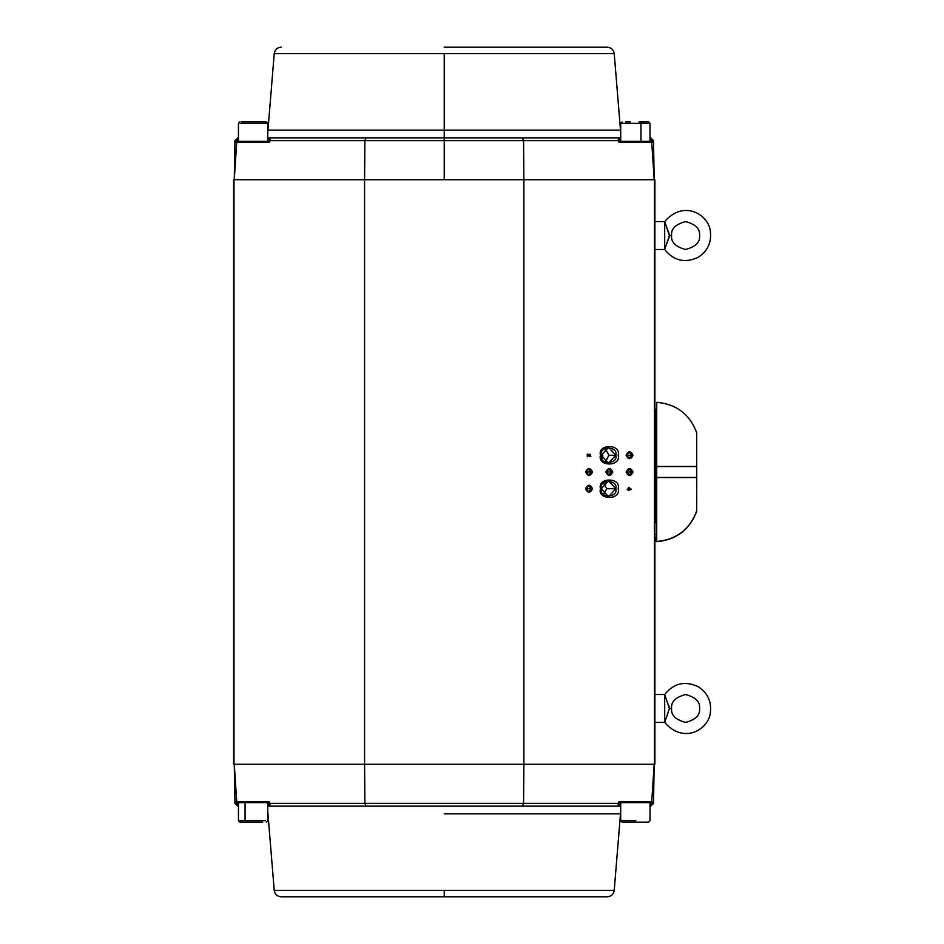 <?xml version="1.0" encoding="UTF-8"?>
<svg xmlns="http://www.w3.org/2000/svg" width="944" height="944" viewBox="0 0 944 944"><rect width="100%" height="100%" fill="white"/><g stroke="black" fill="none" stroke-linecap="round" stroke-linejoin="round"><path stroke-width="1.42" d="M669.414 235.54L671.609 235.54C670.83 242.136 675.479 246.785 685.58 249.487C695.669 246.785 700.318 242.136 699.528 235.54C700.318 228.944 695.669 224.294 685.58 221.58C675.479 224.294 670.83 228.944 671.621 235.54C670.83 228.944 675.479 224.294 685.58 221.58C695.669 224.294 700.318 228.944 699.528 235.54C700.318 242.136 695.669 246.785 685.58 249.487C675.479 246.785 670.83 242.136 671.621 235.54L669.414 235.54L664.694 221.58L669.414 235.54L664.694 249.487L664.694 221.58L664.694 249.487L669.414 235.54L671.609 235.54C670.83 242.136 675.479 246.785 685.58 249.487C695.669 246.785 700.318 242.136 699.528 235.54C700.318 228.944 695.669 224.294 685.58 221.58C675.479 224.294 670.83 228.944 671.621 235.54L669.414 235.54L664.694 249.487L654.888 249.487L664.694 249.487L664.694 221.58L664.694 249.487L654.888 249.487L664.694 249.487L669.414 235.54L666.311 226.23M665.296 247.706L664.883 248.945L665.296 247.706M664.977 222.442L665.378 223.586M665.614 224.271L665.968 225.274L665.614 224.271M666.346 226.3L666.995 228.059M667.821 230.206L668.576 232.165M669.296 234.431L668.564 232.13M664.694 249.487L664.694 249.487C673.579 260.638 684.542 263.341 697.581 257.594C707.209 251.718 711.493 243.163 710.431 231.929C709.086 214.441 683.515 199.396 664.694 221.58C683.515 199.396 709.086 214.441 710.431 231.929C711.493 243.163 707.209 251.718 697.581 257.594C684.542 263.341 673.579 260.638 664.694 249.487M664.871 248.956L665.319 247.635L664.871 248.956M665.626 246.762L665.933 245.9L665.626 246.762M666.712 243.788L667.455 241.817L666.712 243.764M667.491 241.735L669.284 236.673L667.479 241.747M654.888 694.513L664.694 694.513L654.888 694.513L664.694 694.513L664.694 722.42L664.694 694.513L669.414 708.46L664.694 694.513L654.888 694.513M665.992 718.679L666.311 717.794M669.296 707.375L668.163 704M664.694 722.42L669.414 708.46L671.621 708.46C670.83 701.864 675.479 697.215 685.58 694.513C695.669 697.215 700.318 701.864 699.528 708.46C700.318 715.056 695.669 719.706 685.58 722.42C675.479 719.706 670.83 715.056 671.621 708.46L669.414 708.46L664.694 722.42L664.694 694.513L664.694 722.42L669.414 708.46L664.694 694.513L669.414 708.46L671.621 708.46C670.83 715.056 675.479 719.706 685.58 722.42C695.669 719.706 700.318 715.056 699.528 708.46C700.318 701.864 695.669 697.215 685.58 694.513C675.479 697.215 670.83 701.864 671.621 708.46L671.609 708.46C670.83 701.864 675.479 697.215 685.58 694.513C695.669 697.215 700.318 701.864 699.528 708.46C700.318 715.056 695.669 719.706 685.58 722.42C675.479 719.706 670.83 715.056 671.621 708.46L669.414 708.46L664.694 722.42C683.515 744.604 709.086 729.559 710.431 712.071C711.493 700.837 707.209 692.282 697.581 686.406C684.542 680.659 673.579 683.362 664.694 694.513C673.579 683.362 684.542 680.659 697.581 686.406C707.209 692.282 711.493 700.837 710.431 712.071C709.086 729.559 683.515 744.604 664.694 722.42L654.888 722.42L664.694 722.42M665.638 719.67L665.957 718.75L665.638 719.67M666.7 716.744L667.479 714.691L666.7 716.744M668.8 705.723L669.284 707.316M671.621 708.46C670.83 715.056 675.479 719.706 685.58 722.42C695.669 719.706 700.318 715.056 699.528 708.46C700.318 701.864 695.669 697.215 685.58 694.513C675.479 697.215 670.83 701.864 671.621 708.46L671.609 708.46M671.621 235.54C670.83 228.944 675.479 224.294 685.58 221.58C695.669 224.294 700.318 228.944 699.528 235.54C700.318 242.136 695.669 246.785 685.58 249.487C675.479 246.785 670.83 242.136 671.621 235.54M625.766 121.835L630.309 121.835M644.941 121.835L639.053 121.835M640.964 123.298L650.003 123.298L640.964 123.298L640.398 121.835L640.964 123.298L621.825 123.298L640.964 123.298L640.964 141.364L640.964 123.298M650.003 141.364L650.003 123.298L648.54 121.835L640.398 121.835M244.59 121.835L261.618 121.835M240.201 123.298L267.754 123.298L240.201 123.298M267.754 141.364L267.754 123.298L266.291 121.835L241.487 121.835M635.831 820.702L620.715 820.702L635.831 820.702M620.704 802.636L620.704 820.702L622.167 822.165L648.54 822.165L650.003 820.702L648.54 822.165M643.879 822.165L634.923 822.165M245.074 802.636L245.074 820.702L265.358 820.702L245.074 820.702L245.074 802.636M238.454 802.636L238.454 820.702L245.074 820.702L238.454 820.702L239.918 822.165L260.332 822.165M245.074 820.702L245.877 822.165L245.074 820.702M262.751 822.165L245.877 822.165M243.446 822.165L247.812 822.165M233.569 764.262L233.569 179.738L233.569 764.262M654.888 764.262L233.982 764.262L233.569 179.738L654.888 179.738L654.888 764.262M620.704 804.028L617.919 806.117L618.792 803.379L364.891 803.379L364.596 764.262L364.891 803.379L523.566 803.379L523.861 764.262L654.475 764.262L654.475 179.738L523.873 179.738L523.873 764.262L523.873 179.738L364.573 179.738L364.573 764.262L523.873 764.262L523.566 803.379L618.792 803.379L620.007 803.344L620.007 802.636L620.007 803.344L618.792 803.379L618.792 801.952L619.913 802.636L651.419 802.636L651.407 803.344L653.508 803.379L653.531 801.952L652.835 802.636L653.531 801.952L652.835 802.636L653.531 801.952L653.508 803.379L651.407 803.344L650.711 806.117L653.508 803.379L650.711 806.117L651.419 802.636L619.913 802.636L618.792 801.952L617.919 806.117L267.754 806.117L620.704 806.117L617.919 806.117L620.007 803.969M628.468 489.641L627.559 489.641L628.468 489.134L628.468 487.328L631.359 489.228L628.893 490.207L628.468 489.641M626.084 472C628.397 467.445 630.722 467.445 633.046 472C630.722 476.555 628.397 476.555 626.084 472C628.397 476.555 630.722 476.555 633.046 472C630.722 467.445 628.397 467.445 626.084 472L626.545 472C628.291 468.578 630.037 468.578 631.784 472C630.037 475.422 628.291 475.422 626.545 472L626.084 472M605.824 472C608.137 467.445 610.461 467.445 612.786 472C610.461 476.555 608.137 476.555 605.824 472C608.137 476.555 610.461 476.555 612.786 472C610.461 467.445 608.137 467.445 605.824 472L606.284 472C608.03 468.578 609.777 468.578 611.523 472C609.777 475.422 608.03 475.422 606.284 472L605.824 472M585.563 472C587.888 467.445 590.201 467.445 592.525 472C590.201 476.555 587.888 476.555 585.563 472C587.888 476.555 590.201 476.555 592.525 472C590.201 467.445 587.888 467.445 585.563 472L586.023 472C587.77 468.578 589.516 468.578 591.263 472C589.516 475.422 587.77 475.422 586.023 472L585.563 472M585.563 488.744C587.888 484.189 590.201 484.189 592.525 488.744C590.201 493.299 587.888 493.299 585.563 488.744C587.888 493.299 590.201 493.299 592.525 488.744C590.201 484.189 587.888 484.189 585.563 488.744L586.023 488.744C587.77 485.322 589.516 485.322 591.263 488.744C589.516 492.166 587.77 492.166 586.023 488.744L585.563 488.744M626.084 455.256C628.397 450.701 630.722 450.701 633.046 455.256C630.722 459.811 628.397 459.811 626.084 455.256C628.397 459.811 630.722 459.811 633.046 455.256C630.722 450.701 628.397 450.701 626.084 455.256L626.545 455.256C628.291 451.834 630.037 451.834 631.784 455.256C630.037 458.678 628.291 458.678 626.545 455.256L626.084 455.256M600.443 455.256C597.292 443.668 621.317 443.668 618.167 455.256C621.317 466.855 597.292 466.855 600.443 455.256C597.292 466.855 621.317 466.855 618.167 455.256C621.317 443.668 597.292 443.668 600.443 455.256L601.304 455.256C598.732 445.78 618.379 445.78 615.795 455.256C618.379 464.743 598.732 464.743 601.304 455.256L600.443 455.256M600.443 488.744C597.292 477.145 621.317 477.145 618.167 488.744C621.317 500.332 597.292 500.332 600.443 488.744C597.292 500.332 621.317 500.332 618.167 488.744C621.317 477.145 597.292 477.145 600.443 488.744L601.304 488.744C598.732 479.257 618.379 479.257 615.795 488.744C618.379 498.22 598.732 498.22 601.304 488.744L600.443 488.744M589.988 454.123L590.779 456.412L589.127 456.318L587.734 454.737L587.286 456.766L587.286 454.029L590.507 456.023L589.988 454.123M364.573 179.738L233.982 179.738L233.982 764.262L364.573 764.262L364.573 179.738M631.064 489.641L628.893 487.328M615.795 488.744L608.55 480.756L601.304 488.744L608.55 496.721L615.795 488.744L606.709 488.744L603.499 494.467L606.709 488.744L615.795 488.744M603.499 483.021L606.709 488.744L603.499 483.021M615.795 455.256L608.55 447.279L601.304 455.256L608.55 463.244L615.795 455.256L608.939 455.256L605.116 462.289L608.939 455.256L615.795 455.256M605.116 448.223L608.939 455.256L605.116 448.223M631.784 455.256L629.164 452.377L626.545 455.256L629.164 458.147L631.784 455.256L626.32 455.256L631.784 455.256M591.263 488.744L588.643 485.853L586.023 488.744L588.643 491.623L591.263 488.744L585.799 488.744L591.263 488.744M591.263 472L588.643 469.121L586.023 472L588.643 474.879L591.263 472L585.799 472L591.263 472M611.523 472L608.904 469.121L606.284 472L608.904 474.879L611.523 472L606.06 472L611.523 472M631.784 472L629.164 469.121L626.545 472L629.164 474.879L631.784 472L626.32 472L631.784 472M627.264 489.641L628.173 489.641M628.173 490.207L628.893 489.641M628.173 489.134L627.264 489.134M628.61 487.836L630.321 489.134L628.61 489.134L628.61 487.836M601.304 455.256L602.874 455.256L601.304 455.256M602.154 458.996L602.874 455.256M654.192 764.262L653.531 801.952L651.419 802.636L653.531 801.952L651.419 802.636L653.531 801.952L654.192 764.262L651.714 801.952L618.792 801.952L651.714 801.952L654.192 764.262M650.003 804.028L650.711 804.028L650.003 804.028M650.003 806.117L650.711 806.117L650.003 806.117M238.454 806.117L237.746 806.117L238.454 806.117M619.465 805.433L620.007 803.344M618.792 803.379L618.768 804.052L618.792 803.379M523.566 803.379L522.398 806.117L523.566 803.379M235.15 801.963L236.743 801.952L234.926 801.952L234.95 803.379L237.05 803.344L234.95 803.379L237.746 806.117L237.027 802.636L238.454 804.028L237.746 804.028L237.746 806.117L234.95 803.379L234.265 764.262L236.743 801.952L269.665 801.952L269.665 803.379L364.891 803.379L366.06 806.117L364.891 803.379L269.665 803.379L270.539 806.117L267.754 804.028M237.038 802.636L234.926 801.952L235.622 802.636L234.926 801.952L235.622 802.636L234.926 801.952L235.622 802.636L234.926 801.952L236.743 801.952L234.265 764.262L234.926 801.952L235.622 802.636L268.544 802.636L269.665 801.952L236.743 801.952L237.038 802.636L268.544 802.636L269.665 801.952L269.665 803.379L268.45 803.344L268.45 802.636L268.45 804.04L270.539 806.117L269.665 803.379L268.45 803.344L269.052 805.492M522.398 806.117L444.223 806.117M444.223 813.846L620.114 813.846L444.223 813.846M619.394 805.515L618.662 805.975M270.008 806.046L269.075 805.515M444.223 890.357L614.225 890.357L274.232 890.357L614.225 890.357L444.223 890.357L444.223 896.8L607.275 896.8L281.182 896.8L444.223 896.8L444.223 890.357M234.926 801.952L235.622 802.636M522.398 137.883L444.223 137.883L444.223 140.621L523.566 140.621L522.398 137.883L620.704 137.883L522.398 137.883L523.566 140.621L444.223 140.621L444.223 179.738L444.223 140.621L364.891 140.621L364.596 179.738L364.891 140.621L366.06 137.883L522.398 137.883M523.861 179.738L523.566 140.621L523.861 179.738M653.531 142.048L652.835 141.364L653.531 142.048L654.192 179.738L653.531 142.048L651.714 142.048L654.192 179.738L651.714 142.048L653.531 142.048L653.508 140.621L653.531 142.048L652.835 141.364L653.531 142.048L618.792 142.048L618.792 140.621L523.566 140.621L618.792 140.621L618.792 142.048L619.913 141.364L652.835 141.364L653.531 142.048L652.847 141.364L653.531 142.048M653.508 140.621L651.407 140.656L651.419 141.364L651.407 140.656L653.508 140.621L650.711 137.883L653.508 140.621M650.711 137.883L651.407 140.656L650.003 139.972L650.711 139.972L650.711 137.883L650.003 137.883L650.711 137.883M237.746 137.883L238.454 137.883L237.746 137.883L237.746 139.972L238.454 139.972L237.746 139.972L237.746 137.883L234.95 140.621L237.746 137.883M267.754 137.883L366.06 137.883L267.754 137.883M618.438 137.942L619.795 139.051M619.406 138.508L620.704 139.972M620.007 141.364L620.007 140.656L618.792 140.621L617.919 137.883L620.007 139.972L617.919 137.883L618.792 140.621L620.007 140.656L620.007 141.364M651.714 142.048L651.419 141.364L619.913 141.364L618.792 142.048L651.714 142.048M269.665 140.621L269.689 139.948L269.665 140.621L444.223 140.621L444.223 137.883L366.06 137.883L364.891 140.621L269.665 140.621L269.665 142.048L236.743 142.048L234.265 179.738L234.95 140.621L237.746 139.972L237.027 141.364L237.05 140.656L234.95 140.621L234.265 179.738L236.743 142.048L269.665 142.048L270.539 137.883L269.665 140.621L268.45 140.656L269.665 140.621M267.754 139.972L270.539 137.883L268.45 139.972L268.45 141.364L268.45 140.031M444.223 137.883L444.223 130.154L268.344 130.154L620.114 130.154L444.223 130.154L444.223 137.883M620.007 140.656L620.007 139.96M268.45 140.656L270.019 137.942M444.223 53.643L614.225 53.643L444.223 53.643L444.223 130.154L620.114 130.154L268.344 130.154L444.223 130.154L444.223 53.643L274.232 53.643L614.225 53.643L444.223 53.643M234.926 142.048L235.611 141.364L234.926 142.048L235.622 141.364L234.926 142.048L236.743 142.048L234.926 142.048L235.611 141.364L237.038 141.364L234.926 142.048L235.622 141.364L234.926 142.048L235.622 141.364L234.926 142.048L237.038 141.364L268.544 141.364L269.665 142.048L268.544 141.364L237.038 141.364L235.457 142.037M444.223 47.2L607.275 47.2L444.223 47.2M696.601 511.247L696.601 511.636C689.474 529.844 676.175 539.874 656.717 541.714C676.175 539.874 689.474 529.844 696.601 511.636L696.731 477.581L656.717 477.581L656.717 541.49C676.518 539.626 689.863 529.395 696.731 510.81L696.731 432.789L696.731 477.581L656.717 477.581M656.717 536.062L656.717 541.714M656.281 541.301L656.281 537.006M696.601 466.56L696.601 477.44L696.601 466.56L656.717 466.56L656.717 477.44L696.601 477.44M673.048 477.44L659.49 477.44M656.717 466.419L656.717 402.286L656.717 466.419L696.731 466.419L696.731 432.789L696.731 466.419L656.717 466.419M654.605 409.92L655.301 409.224L655.301 522.87L655.301 409.224L656.717 409.224M654.605 435.621L655.301 435.208L654.605 435.621M654.888 221.58L664.694 221.58L654.888 221.58M620.704 123.298L622.167 121.835L620.704 123.298L620.704 141.364M650.003 123.298L648.54 121.835M238.454 123.298L239.918 121.835L238.454 123.298L238.454 141.364M267.754 123.298L266.291 121.835M650.003 802.636L650.003 820.702M620.704 820.702L622.167 822.165M267.754 802.636L267.754 820.702L266.291 822.165L267.754 820.702M238.454 820.702L239.918 822.165M653.531 801.952L651.419 802.636M617.919 806.117L619.913 804.654M281.182 896.8C277.194 896.458 274.881 894.31 274.232 890.357L267.754 811.333M607.275 896.8C611.264 896.458 613.576 894.31 614.225 890.357L620.704 811.333M268.45 804.04L268.45 803.344M268.509 804.524L270.539 806.117L268.509 804.524M651.419 141.364L652.847 141.364M617.919 137.883L619.948 139.476L617.919 137.883M281.182 47.2C277.194 47.542 274.881 49.69 274.232 53.643L267.754 132.667M607.275 47.2C611.264 47.542 613.576 49.69 614.225 53.643L620.704 132.667M270.539 137.883L268.544 139.346M656.717 402.286C676.423 404.091 689.769 414.263 696.731 432.789M656.717 534.776L654.605 534.08"/></g></svg>
